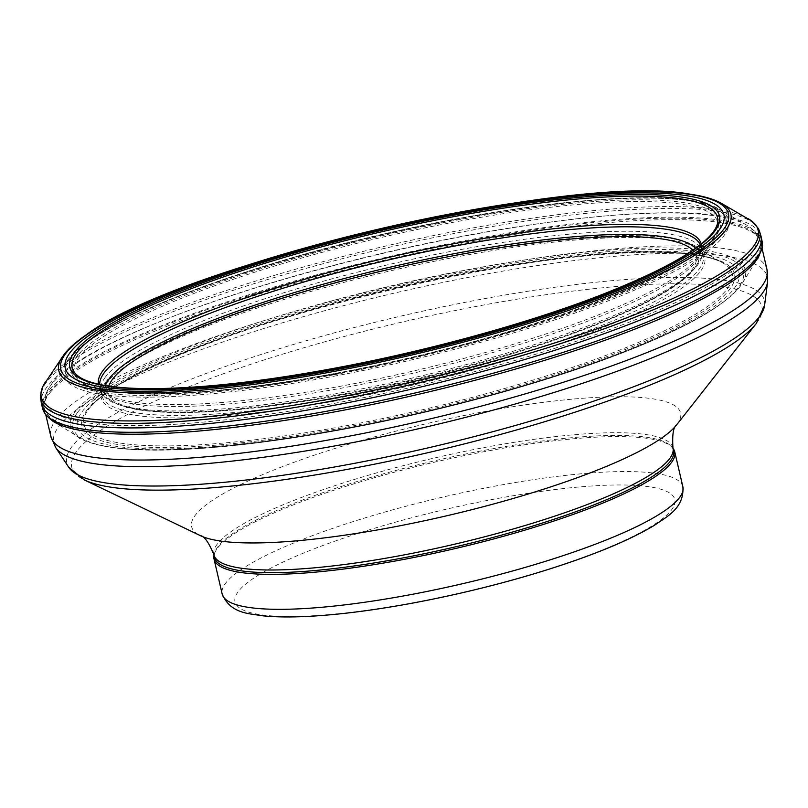 <?xml version="1.0" encoding="UTF-8"?>
<svg xmlns="http://www.w3.org/2000/svg" width="808" height="808" viewBox="0 0 808 808"><rect width="100%" height="100%" fill="white"/><g stroke="black" fill="none" stroke-linecap="round" stroke-linejoin="round"><path stroke-width="0.61" stroke-dasharray="4.04 3.03" d="M41.339 403.172A369.418 69.387 166.9 0 1 47.621 386.153A369.418 69.387 166.9 0 1 425.271 243.935A369.418 69.387 166.9 0 1 760.884 235.734M81.911 412.019A339.653 63.792 166.9 0 1 465.61 272.72A339.653 63.792 166.9 0 1 734.149 288.557A339.653 63.792 166.9 0 1 348.622 427.745A339.653 63.792 166.9 0 1 81.911 412.019M104.899 377.77A308.424 57.924 166.9 0 1 417.776 258.095A308.424 57.924 166.9 0 1 701.677 250.45A308.424 57.924 166.9 0 1 701.92 251.379A308.424 57.924 166.9 0 1 349.036 391.345A308.424 57.924 166.9 0 1 101.141 391.173A308.424 57.924 166.9 0 1 100.95 390.234A308.424 57.924 166.9 0 1 104.899 377.77M673.589 450.642A235.653 44.258 -13.1 0 0 671.074 446.208A235.653 44.258 -13.1 0 0 434.037 460.944A235.653 44.258 -13.1 0 0 214.837 552.379A235.653 44.258 -13.1 0 0 214.544 557.459M673.064 448.379A236.512 44.42 -13.1 0 0 672.236 447.42A236.512 44.42 -13.1 0 0 434.33 462.206A236.512 44.42 -13.1 0 0 214.332 553.975A236.512 44.42 -13.1 0 0 214.019 555.197M42.693 408.696A369.317 69.367 166.9 0 1 48.662 390.658A369.317 69.367 166.9 0 1 429.078 247.793A369.317 69.367 166.9 0 1 762.106 241.289M50.015 392.749A368.377 69.195 166.9 0 1 461.56 243.753A368.377 69.195 166.9 0 1 758.429 257.217L742.4 283.184A346.481 65.074 166.9 0 1 346.107 428.27A346.481 65.074 166.9 0 1 78.871 437.593A346.481 65.074 166.9 0 1 75.245 411.787A346.481 65.074 166.9 0 1 460.782 271.023A346.481 65.074 166.9 0 1 742.4 283.184L739.34 287.476C722.392 307.495 682.74 329.563 620.382 353.651C545.208 382.729 442.501 410.919 346.955 428.725C300.869 437.35 258.368 443.42 219.463 446.955C152.874 452.864 107.555 450.571 83.507 440.097L53.025 421.362A368.377 69.195 166.9 0 1 50.015 392.749M77.558 412.454A344.238 64.66 166.9 0 1 466.974 271.306A344.238 64.66 166.9 0 1 738.371 287.628A344.238 64.66 166.9 0 1 347.117 428.664A344.238 64.66 166.9 0 1 77.558 412.454M86.193 411.191A335.057 62.933 166.9 0 1 464.196 273.75A335.057 62.933 166.9 0 1 729.816 289.113A335.057 62.933 166.9 0 1 350.005 426.452A335.057 62.933 166.9 0 1 86.193 411.191M88.133 409.898A332.775 62.499 166.9 0 1 395.89 287.598A332.775 62.499 166.9 0 1 722.887 262.994A332.775 62.499 166.9 0 1 350.419 424.957A332.775 62.499 166.9 0 1 87.446 410.878A332.775 62.499 166.9 0 1 88.133 409.898M105.05 384.689A309.787 58.186 166.9 0 1 391.133 270.69A309.787 58.186 166.9 0 1 696.193 247.632A309.787 58.186 166.9 0 1 350.723 398.162A309.787 58.186 166.9 0 1 104.626 385.305A309.787 58.186 166.9 0 1 105.05 384.689M105.565 382.325A308.737 57.984 166.9 0 1 418.645 262.489A308.737 57.984 166.9 0 1 703.021 254.793A308.737 57.984 166.9 0 1 350.349 395.769A308.737 57.984 166.9 0 1 101.667 394.718A308.737 57.984 166.9 0 1 105.565 382.325M700.253 244.733A308.505 57.944 166.9 0 1 700.97 246.935A308.505 57.944 166.9 0 1 347.581 387.022A308.505 57.944 166.9 0 1 100.03 386.779A308.505 57.944 166.9 0 1 99.707 384.487M701.233 243.955A309.434 58.115 166.9 0 1 698.668 255.863A309.434 58.115 166.9 0 1 346.592 385.103A309.434 58.115 166.9 0 1 106.04 393.769A309.434 58.115 166.9 0 1 98.485 384.224M713.615 231.502A331.31 62.226 166.9 0 1 695.102 248.874M62.479 356.621A345.046 64.812 166.9 0 1 64.388 354.025A345.046 64.812 166.9 0 1 385.557 228.058A345.046 64.812 166.9 0 1 721.281 203.262M45.278 382.204A368.054 69.124 166.9 0 1 47.47 379.235A368.054 69.124 166.9 0 1 390.405 244.955A368.054 69.124 166.9 0 1 748.057 218.635M40.612 398.687A369.104 69.326 166.9 0 1 46.955 381.598A369.104 69.326 166.9 0 1 424.412 239.542A369.104 69.326 166.9 0 1 759.55 231.391M332.775 369.155A331.31 62.226 166.9 0 1 81.881 378.508M108.797 386.093A301.788 56.681 -13.1 0 0 347.076 393.951A301.788 56.681 -13.1 0 0 692.81 250.197M105.474 385.578A304.879 57.267 -13.1 0 0 112.585 401.455A304.879 57.267 -13.1 0 0 346.218 393.405A304.879 57.267 -13.1 0 0 696.193 265.65A304.879 57.267 -13.1 0 0 695.567 248.258M335.583 373.922A330.654 62.105 -13.1 0 0 715.13 235.391A330.654 62.105 -13.1 0 0 381.992 237.31A330.654 62.105 -13.1 0 0 82.234 382.669A330.654 62.105 -13.1 0 0 335.583 373.922M334.916 373.478A333.078 62.559 -13.1 0 0 702.526 206.989A333.078 62.559 -13.1 0 0 150.076 309.929A333.078 62.559 -13.1 0 0 334.916 373.478M333.775 374.811A339.188 63.711 -13.1 0 0 708.131 205.272A339.188 63.711 -13.1 0 0 145.551 310.09A339.188 63.711 -13.1 0 0 333.775 374.811M333.542 376.296A341.632 64.165 -13.1 0 0 719.332 209.393A341.632 64.165 -13.1 0 0 381.487 235.148A341.632 64.165 -13.1 0 0 66.983 361.196A341.632 64.165 -13.1 0 0 333.542 376.296M334.31 403.364A365.054 68.569 -13.1 0 0 746.541 225.018A365.054 68.569 -13.1 0 0 385.537 252.54A365.054 68.569 -13.1 0 0 49.47 387.224A365.054 68.569 -13.1 0 0 334.31 403.364M335.199 409.878A367.67 69.054 -13.1 0 0 760.56 241.905A367.67 69.054 -13.1 0 0 386.8 257.974A367.67 69.054 -13.1 0 0 44.349 408.565A367.67 69.054 -13.1 0 0 335.199 409.878M767.004 269.62A367.67 69.054 -13.1 0 0 393.254 285.689A367.67 69.054 -13.1 0 0 50.803 436.28M767.6 281.81A366.377 68.811 -13.1 0 0 394.94 292.961A366.377 68.811 -13.1 0 0 55.651 447.491M764.6 305.323A358.106 67.256 -13.1 0 0 400.354 316.221A358.106 67.256 -13.1 0 0 68.72 467.256M756.227 323.543A354.268 66.539 -13.1 0 0 401.738 322.15A354.268 66.539 -13.1 0 0 84.285 479.912M676.589 424.917A251.015 47.147 -13.1 0 0 425.422 423.927A251.015 47.147 -13.1 0 0 200.495 535.704M672.963 447.945A235.653 44.258 -13.1 0 0 433.411 458.247A235.653 44.258 -13.1 0 0 213.918 554.773M682.891 486.84A236.512 44.42 -13.1 0 0 442.461 497.173A236.512 44.42 -13.1 0 0 222.18 594.052M413.635 602.697A225.765 42.4 -13.1 0 0 662.802 489.85A225.765 42.4 -13.1 0 0 288.345 559.621A225.765 42.4 -13.1 0 0 413.635 602.697M100.95 390.234L101.667 394.718L103.131 387.83L104.626 385.305L88.072 409.979C91.971 404.525 98.798 398.405 108.555 391.627C197.899 322.877 584.952 232.805 695.466 255.045C707.889 256.924 717.039 259.58 722.918 263.004L696.203 247.642L698.657 249.248L703.021 254.783L701.677 250.44M701.92 251.369L700.97 246.935L700.98 250.308L698.668 255.863L714.666 229.896M80.224 377.538L106.04 393.769L101.525 389.81L100.03 386.779L101.141 391.173M346.905 394.062C234.088 415.049 140.117 419.099 112.585 401.455L82.234 382.669C107.07 399.788 212.231 396.829 335.037 373.397C509.131 342.319 696.567 272.932 715.13 235.391L696.193 265.65C675.034 304.404 506.454 364.792 346.905 394.062M762.075 248.45L760.56 241.905C759.672 236.037 754.995 230.401 746.541 225.018L719.332 209.393C675.7 179.82 447.561 209.04 268.488 264.862C163.277 297.081 84.992 333.744 66.983 361.196L49.47 387.224C44.268 395.799 42.561 402.909 44.349 408.565L45.874 415.12M214.837 552.379L214.332 553.975M671.074 446.208L672.236 447.42"/><path stroke-width="1.21" d="M759.55 231.381L760.873 235.724A369.418 69.387 166.9 0 1 761.166 236.855A369.418 69.387 166.9 0 1 329.856 406.081A369.418 69.387 166.9 0 1 41.572 404.303A369.418 69.387 166.9 0 1 41.339 403.172L40.4 395.698L43.056 385.951L64.539 353.823C69.326 347.824 76.487 341.552 86.012 335.007C180.154 263.428 574.629 171.629 690.699 194.294C703.92 196.213 714.131 199.212 721.352 203.303L751.733 221.038L758.419 228.613L759.55 231.381A369.104 69.326 166.9 0 1 328.533 401.657A369.104 69.326 166.9 0 1 40.612 398.687M70.609 351.904A338.148 63.509 166.9 0 1 456.692 213.474A338.148 63.509 166.9 0 1 718.12 231.371A338.148 63.509 166.9 0 1 330.26 369.68A338.148 63.509 166.9 0 1 70.609 351.904M213.918 554.773L214.544 557.459A235.653 44.258 -13.1 0 0 400.96 558.298A235.653 44.258 -13.1 0 0 673.589 450.642L672.963 447.945A235.653 44.258 -13.1 0 1 400.334 555.611A235.653 44.258 -13.1 0 1 213.918 554.773C208.777 542.441 204.303 536.078 200.495 535.704A251.015 47.147 -13.1 0 0 390.193 527.634A251.015 47.147 -13.1 0 0 676.589 424.917L756.227 323.543A354.268 66.539 -13.1 0 1 352.015 468.519A354.268 66.539 -13.1 0 1 84.285 479.912L68.72 467.256A358.106 67.256 -13.1 0 0 350.096 464.166A358.106 67.256 -13.1 0 0 764.6 305.323L767.6 281.81A366.377 68.811 -13.1 0 1 343.521 444.329A366.377 68.811 -13.1 0 1 55.651 447.491L50.803 436.28A367.67 69.054 -13.1 0 0 341.653 437.593A367.67 69.054 -13.1 0 0 767.004 269.62L762.075 248.45M214.019 555.197A236.512 44.42 -13.1 0 0 214.039 559.075A236.512 44.42 -13.1 0 0 401.132 559.924A236.512 44.42 -13.1 0 0 674.751 451.864A236.512 44.42 -13.1 0 0 673.064 448.379M761.166 236.845L762.106 241.289A369.317 69.367 166.9 0 1 331.3 410.403A369.317 69.367 166.9 0 1 42.693 408.696L41.572 404.303M762.106 241.289L762.136 248.177L758.419 257.217A368.377 69.195 166.9 0 1 332.29 412.322A368.377 69.195 166.9 0 1 53.025 421.362L45.713 414.898L42.693 408.696M99.707 384.487A308.505 57.944 166.9 0 1 103.858 373.266A308.505 57.944 166.9 0 1 413.464 254.368A308.505 57.944 166.9 0 1 700.253 244.733M98.485 384.224A309.434 58.115 166.9 0 1 102.505 371.175A309.434 58.115 166.9 0 1 417.605 251.005A309.434 58.115 166.9 0 1 701.233 243.955M81.881 378.508A331.31 62.226 166.9 0 1 80.224 377.538A331.31 62.226 166.9 0 1 77.275 352.136A331.31 62.226 166.9 0 1 446.945 217.938A331.31 62.226 166.9 0 1 714.666 229.896A331.31 62.226 166.9 0 1 713.615 231.502M695.102 248.874A331.31 62.226 166.9 0 1 332.775 369.155M74.962 351.47A333.553 62.65 166.9 0 1 455.338 214.888A333.553 62.65 166.9 0 1 713.888 232.3A333.553 62.65 166.9 0 1 331.765 368.761A333.553 62.65 166.9 0 1 74.962 351.47M66.327 352.732A342.754 64.377 166.9 0 1 458.116 212.443A342.754 64.377 166.9 0 1 722.453 230.815A342.754 64.377 166.9 0 1 328.876 370.983A342.754 64.377 166.9 0 1 66.327 352.732M721.281 203.262A345.046 64.812 166.9 0 1 721.322 203.283A345.046 64.812 166.9 0 1 328.462 372.468A345.046 64.812 166.9 0 1 62.479 356.621M748.057 218.635A368.054 69.124 166.9 0 1 328.159 399.263A368.054 69.124 166.9 0 1 45.278 382.204M692.81 250.197A301.788 56.681 -13.1 0 0 389.426 269.256A301.788 56.681 -13.1 0 0 108.797 386.093M695.567 248.258A304.879 57.267 -13.1 0 0 389.001 267.448A304.879 57.267 -13.1 0 0 105.474 385.578M214.039 559.075L222.18 594.052A236.512 44.42 -13.1 0 0 409.272 594.89A236.512 44.42 -13.1 0 0 682.891 486.84L674.751 451.864M714.666 229.896L712.171 233.401C697.193 251.399 659.469 272.185 599.001 295.758C525.665 324.069 424.978 351.571 331.926 368.701C288.991 376.629 249.379 382.255 213.08 385.567C148.419 391.112 105.404 389.123 84.012 379.578L80.952 377.993M50.803 436.28L45.874 415.12M767.004 269.62L767.6 281.81M68.72 467.256L55.651 447.491M764.6 305.323L756.227 323.543M200.495 535.704L84.285 479.912M676.589 424.917C673.337 426.937 672.125 434.613 672.963 447.945M682.891 486.84C684.295 508.333 666.863 516.554 654.48 525.281C626.998 541.784 586.527 558.055 533.068 574.104C494.052 585.699 454.096 595.324 413.211 602.99C374.276 610.212 339.613 614.656 309.232 616.332C291.254 617.292 275.871 617.13 263.095 615.847C249.702 613.504 230.563 614.05 222.18 594.052"/></g></svg>
